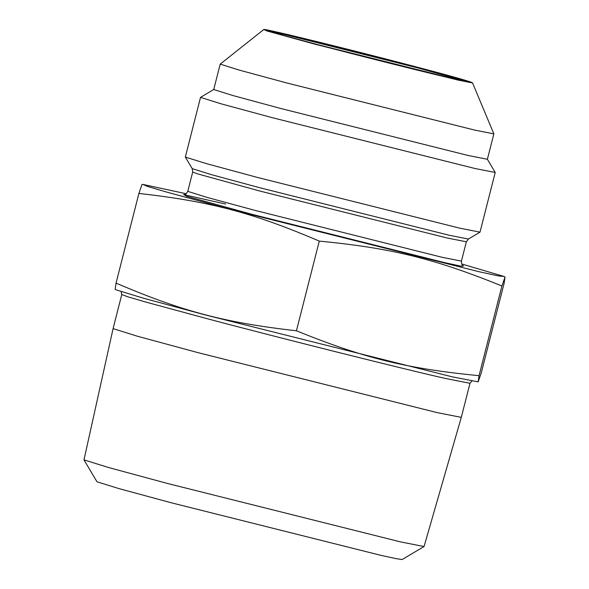 <?xml version="1.0" encoding="UTF-8"?>
<svg xmlns="http://www.w3.org/2000/svg" width="589" height="589" viewBox="0 0 589 589"><rect width="100%" height="100%" fill="white"/><g stroke="black" fill="none" stroke-linecap="round" stroke-linejoin="round"><path stroke-width="0.88" d="M424.021 546.548L400.358 541.851L167.431 483.451L108.398 467.475L83.977 459.876L96.979 481.773L118.897 488.59L171.87 502.925L380.884 555.339L395.97 558.622L402.118 559.55L424.051 546.518L461.297 417.365L437.045 412.587L198.545 352.789L137.458 336.245L113.088 328.61L121.776 294.529L127.894 296.834L146.124 302.164L207.232 318.715C277.404 337.409 408.567 370.29 445.726 378.513L469.985 383.292L471.914 381.083M478.165 381.871L452.286 376.842L204.641 314.754L143.819 298.306L116.158 289.862L115.142 289.295L116.048 283.11C182.443 311.478 224.873 322.691 296.436 330.79C363.678 358.09 406.638 368.648 479.048 375.679L478.165 381.871L481.272 372.896L504.132 283.221L505.031 277.029L501.909 286.004C434.66 258.696 391.707 248.138 319.29 241.107L296.436 330.79M83.977 459.876L113.088 328.61M319.29 241.107C252.902 212.739 210.464 201.526 138.901 193.435L116.048 283.11M138.901 193.435L142.015 184.46L143.024 184.445L147.184 186.315L165.457 191.742L231.44 209.64L479.078 271.728L498.559 275.947L504.022 276.462L461.636 263.946M465.148 81.12L417.859 67.934L283.331 34.206L270.66 31.548M452.882 78.528L317.736 44.639L283.486 35.369L269.32 30.967L283.059 33.647L418.205 67.529L463.447 80.023L466.613 81.253L452.882 78.528M186.227 193.752L143.024 184.445M213.755 89.499L200.525 97.362L185.329 157.064L206.489 163.646L257.643 177.488L459.486 228.098L479.991 232.169L495.224 172.481L487.375 159.244M263.739 29.56L220.205 64.12L239.34 70.12L287.366 83.123L474.793 130.117L493.862 133.872L472.547 82.916C471.487 81.834 454.325 76.923 421.061 68.184C467.828 80.457 487.979 86.848 457.705 79.802C435.455 74.877 356.905 55.182 314.887 43.991C268.113 31.718 247.962 25.327 278.236 32.373C300.486 37.291 379.036 56.986 421.054 68.177C372.329 55.27 301.156 37.453 275.718 31.799L263.754 29.45L266.743 30.908L314.651 44.131L457.97 80.067L472.547 82.916M220.205 64.12L213.733 89.521L232.869 95.528L280.887 108.531L468.321 155.525L487.383 159.28L493.862 133.872M200.525 97.362L221.133 103.826L272.847 117.829L474.697 168.439L495.224 172.481M501.909 286.004L479.048 375.679M463.484 266.037L463.491 266.037C463.182 264.91 461.761 267.237 461.43 261.111L442.361 257.356L254.934 210.361L206.908 197.359L187.773 191.359C184.467 196.461 185.402 193.671 183.599 194.694L183.606 194.694M225.668 204.052L184.026 194.716L186.713 196.314L251.591 214.227L445.012 262.723L461.592 266.272L463.278 265.911M466.348 241.792L468.395 239.053L449.179 235.239L259.992 187.803L212.047 174.823L192.213 168.653L192.699 172.04L197.506 173.843L259.859 191.042L447.287 238.037L466.348 241.792L461.43 261.111M121.776 294.529L121.135 291.673M461.297 417.365L469.985 383.292M192.699 172.04L187.773 191.359M479.991 232.169L468.395 239.053M185.329 157.064L192.213 168.653M504.022 276.462L505.031 277.029"/></g></svg>
